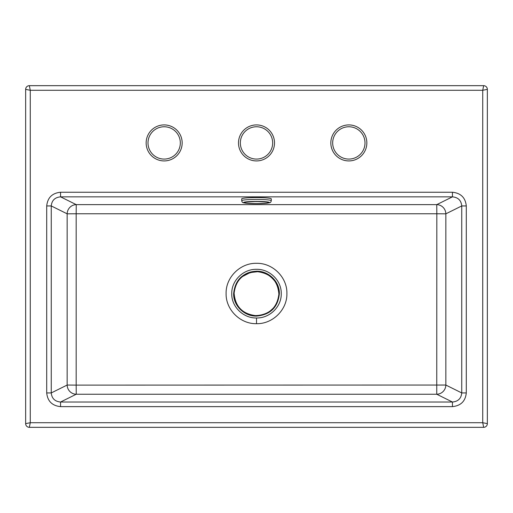 <?xml version="1.0" encoding="UTF-8"?>
<svg xmlns="http://www.w3.org/2000/svg" width="513" height="513" viewBox="0 0 513 513"><rect width="100%" height="100%" fill="white"/><g stroke="black" fill="none" stroke-linecap="round" stroke-linejoin="round"><path stroke-width="0.77" d="M271.274 200.698L271.274 198.864A14.774 1.289 180 0 0 256.5 197.576A14.774 1.289 180 0 0 241.726 198.864L241.726 200.698A14.774 1.289 0 0 1 256.5 199.416A14.774 1.289 0 0 1 271.274 200.698C271.011 202.071 270.364 202.776 269.331 202.815C266.055 203.437 261.784 203.725 256.5 203.674A12.928 1.129 180 0 0 269.428 202.539A12.928 1.129 180 0 0 256.5 201.417A12.928 1.129 180 0 0 243.572 202.539A12.928 1.129 180 0 0 256.5 203.667C251.216 203.725 246.945 203.437 243.669 202.815C242.636 202.776 241.989 202.071 241.726 200.698M256.468 271.204C268.543 270.858 279.63 281.496 279.367 293.596C277.982 307.313 270.37 314.809 256.519 316.091C244.438 316.431 233.351 305.806 233.633 293.692C235.044 279.983 242.655 272.486 256.468 271.204M256.468 271.268C262.957 271.358 268.491 273.692 273.063 278.277L272.627 278.149C268.132 273.795 262.746 271.576 256.468 271.492C250.216 271.589 244.848 273.807 240.373 278.149L239.937 278.277C244.489 273.705 250.004 271.371 256.468 271.268M256.468 271.685L257.539 271.71C270.723 273.461 277.834 280.938 278.88 294.148C277.238 307.306 269.787 314.456 256.519 315.61L255.442 315.585C242.271 313.853 235.166 306.376 234.12 293.154C235.762 280.015 243.207 272.858 256.468 271.685M164.16 159.081A16.159 16.159 0 0 0 180.319 142.922A16.159 16.159 0 0 0 164.16 126.762A16.159 16.159 0 0 0 148.001 142.922A16.159 16.159 0 0 0 164.16 159.081A16.159 16.159 0 0 1 148.001 142.922A16.159 16.159 0 0 1 164.16 126.762M348.84 159.081A16.159 16.159 0 0 0 365 142.922A16.159 16.159 0 0 0 348.84 126.762A16.159 16.159 0 0 0 332.68 142.922A16.159 16.159 0 0 0 348.84 159.081A16.159 16.159 0 0 1 332.68 142.922A16.159 16.159 0 0 1 348.84 126.762M256.5 159.081A16.159 16.159 0 0 0 272.659 142.922A16.159 16.159 0 0 0 256.5 126.762A16.159 16.159 0 0 0 240.34 142.922A16.159 16.159 0 0 0 256.5 159.081A16.159 16.159 0 0 1 240.34 142.922A16.159 16.159 0 0 1 256.5 126.762M452.44 406.629L60.56 406.629L60.56 402.025L76.251 394.24A9.234 9.061 63.6 0 1 67.158 385.045L67.158 213.831A9.234 9.061 116.4 0 1 76.251 204.636L436.749 204.636A9.234 9.061 -116.4 0 1 445.842 213.831L445.842 385.045A9.234 9.061 -63.6 0 1 436.749 394.24L436.826 213.767L76.174 213.767L76.251 204.636L60.56 196.851C54.897 197.377 51.8 200.41 51.255 205.944L51.255 392.932C51.8 398.466 54.897 401.499 60.56 402.025L452.44 402.025C458.103 401.499 461.2 398.466 461.745 392.932L466.291 392.932C465.432 401.211 460.815 405.777 452.44 406.629L452.44 402.025L436.749 394.24L76.251 394.24L76.174 385.109L445.842 385.045L461.745 392.932L461.745 205.944C461.2 200.41 458.103 197.377 452.44 196.851L452.44 192.247C460.815 193.1 465.432 197.665 466.291 205.944L466.291 392.932M256.526 317.977C243.463 318.349 231.446 306.845 231.748 293.692C231.421 280.521 243.399 268.979 256.474 269.319C269.517 268.947 281.534 280.457 281.252 293.596C281.586 306.774 269.646 318.304 256.526 317.977L256.526 323.677C240.366 324.126 225.714 309.724 226.098 293.532C225.682 277.309 240.27 262.913 256.474 263.31C272.679 262.88 287.286 277.251 286.902 293.481C287.318 309.672 272.685 324.094 256.526 323.677M487.35 89.365L487.35 423.635L482.733 422.712L482.733 90.288L483.656 85.671L29.344 85.671L30.267 90.288L25.65 89.365L25.65 423.635L30.267 422.712L29.344 427.329L483.656 427.329L482.733 422.712L30.267 422.712L30.267 90.288L482.733 90.288L487.35 89.365A3.694 3.694 0 0 0 483.656 85.671A3.694 3.694 0 0 1 487.35 89.365M466.291 205.944L461.745 205.944L445.842 213.831L436.826 213.767L436.749 204.636L452.44 196.851L60.56 196.851L60.56 192.247L452.44 192.247M60.56 406.629C52.185 405.777 47.568 401.211 46.709 392.932L51.255 392.932L67.158 385.045L76.174 385.109L76.174 213.767L67.158 213.831A9.234 9.061 116.4 0 1 67.158 213.818L51.255 205.944L46.709 205.944C47.568 197.665 52.185 193.1 60.56 192.247M29.344 85.671A3.694 3.694 0 0 0 25.65 89.365A3.694 3.694 0 0 1 29.344 85.671M25.65 423.635A3.694 3.694 0 0 0 29.344 427.329A3.694 3.694 0 0 1 25.65 423.635M483.656 427.329A3.694 3.694 0 0 0 487.35 423.635A3.694 3.694 0 0 1 483.656 427.329M272.627 278.149L272.377 277.507M264.003 272.518L269.569 275.314L273.063 278.277M248.228 272.794L239.937 278.277M240.373 278.149L240.623 277.507M256.5 201.494A12.004 1.045 0 0 1 268.504 202.539A12.004 1.045 0 0 1 256.5 203.584A12.004 1.045 0 0 1 244.496 202.539A12.004 1.045 0 0 1 256.5 201.494M253.275 201.538A10.157 0.885 180 0 0 256.5 201.583A10.157 0.885 180 0 0 259.725 201.538M256.519 316.091L256.519 315.61M164.16 124.916A18.006 18.006 0 0 1 182.166 142.922A18.006 18.006 0 0 1 164.16 160.928A18.006 18.006 0 0 1 146.154 142.922A18.006 18.006 0 0 1 164.16 124.916M348.84 124.916A18.006 18.006 0 0 1 366.846 142.922A18.006 18.006 0 0 1 348.84 160.928A18.006 18.006 0 0 1 330.834 142.922A18.006 18.006 0 0 1 348.84 124.916M255.442 315.585L255.442 315.585C266.58 315.187 268.716 312.244 273.435 308.012C276.071 305.004 277.764 301.529 278.521 297.585C279.476 292.025 278.469 286.85 275.5 282.054C270.409 275.295 264.419 271.852 257.539 271.71L250.177 272.583L242.367 276.622C238.026 280.169 235.364 284.702 234.396 290.223C231.985 302.805 242.758 315.418 255.442 315.585M256.5 124.916A18.006 18.006 0 0 1 274.506 142.922A18.006 18.006 0 0 1 256.5 160.928A18.006 18.006 0 0 1 238.494 142.922A18.006 18.006 0 0 1 256.5 124.916M46.709 392.932L46.709 205.944M245.631 202.096L256.5 201.5L267.369 202.096M262.938 272.179L258.623 271.364L254.031 271.403L250.145 272.153"/></g></svg>

